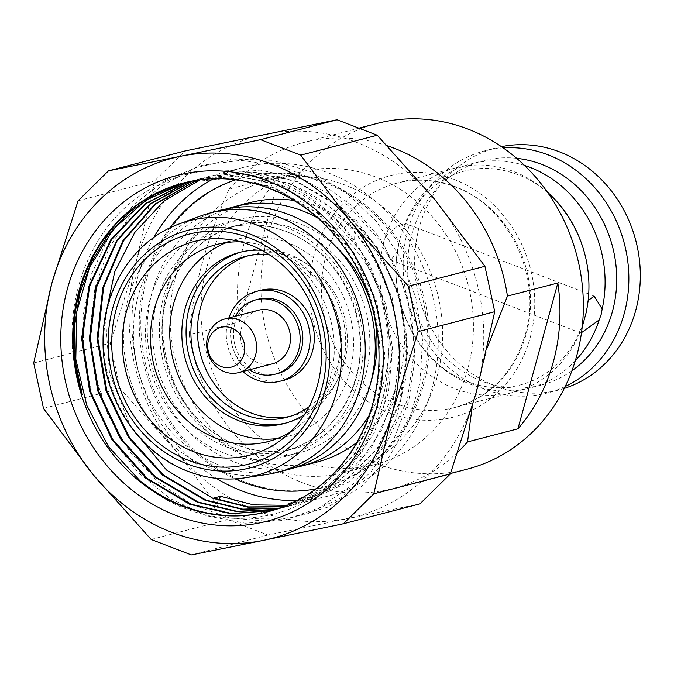 <?xml version="1.0" encoding="UTF-8"?>
<svg xmlns="http://www.w3.org/2000/svg" width="674" height="674" viewBox="0 0 674 674"><rect width="100%" height="100%" fill="white"/><g stroke="black" fill="none" stroke-linecap="round" stroke-linejoin="round"><path stroke-width="0.51" stroke-dasharray="3.37 2.53" d="M375.165 464.487A150.951 135.179 75.4 0 0 473.426 326.848A150.951 135.179 75.4 0 0 375.856 177.043A150.951 135.179 -104.6 0 0 299.222 172.283A150.951 135.179 -104.6 0 0 200.962 309.922A150.951 135.179 -104.6 0 0 298.531 459.719A150.951 135.179 75.4 0 0 375.165 464.487L344.389 472.482A150.951 135.179 75.4 0 1 267.755 467.722A150.951 135.179 -104.6 0 1 170.185 317.917A150.951 135.179 -104.6 0 1 268.446 180.287A150.951 135.179 -104.6 0 1 345.08 185.047A150.951 135.179 75.4 0 1 442.649 334.843A150.951 135.179 75.4 0 1 344.389 472.482M458.008 451.917A178.644 159.974 75.4 0 1 393.287 488.38A178.644 159.974 75.4 0 1 302.592 482.752A178.644 159.974 -104.6 0 1 189.276 334.877L239.666 321.784L279.558 175.965A178.644 159.974 -104.6 0 0 239.666 321.784M472.129 407.147L487.563 346.984M467.074 469.205A178.644 159.974 75.4 0 1 376.378 463.569A178.644 159.974 -104.6 0 1 260.914 286.29A178.644 159.974 -104.6 0 1 377.204 123.409M279.558 175.965L229.16 189.065C206.244 240.18 192.949 288.784 189.276 334.877M387.356 145.795A178.644 159.974 -104.6 0 0 303.418 142.585A178.644 159.974 -104.6 0 0 229.16 189.065M571.906 370.801A115.861 103.754 75.4 0 1 541.306 385.048A115.861 103.754 75.4 0 1 482.483 381.391A115.861 103.754 -104.6 0 1 407.602 266.415A115.861 103.754 -104.6 0 1 483.022 160.774L471.404 163.799A115.861 103.754 -104.6 0 0 401.906 231.932L404.973 225.31L404.956 223.321L594.08 296.063M583.018 324.135L579.96 330.757C560.675 377.617 512.358 398.924 468.506 381.897C422.101 366.235 387.685 305.027 397.677 251.175L398.907 242.901A115.861 103.754 -104.6 0 0 470.865 384.416A115.861 103.754 -104.6 0 0 529.688 388.072A115.861 103.754 -104.6 0 0 575.293 360.75M397.677 251.175L390.853 260.004L382.748 247.105A115.861 103.754 -104.6 0 0 454.706 388.612A115.861 103.754 -104.6 0 0 513.529 392.268A115.861 103.754 -104.6 0 0 582.269 326.342M547.389 192.107A115.861 103.754 -104.6 0 0 514.06 171.651A115.861 103.754 -104.6 0 0 455.245 167.995A115.861 103.754 -104.6 0 0 385.747 236.136L397.567 225.984L404.956 223.321M524.541 165.459A115.861 103.754 -104.6 0 0 471.404 163.799M588.124 300.638L586.018 313.166M579.96 330.757L579.969 332.745L581.494 332.661M516.68 158.323A115.861 103.754 -104.6 0 0 483.022 160.774M398.907 242.901L401.906 231.932M385.747 236.136L383.733 241.671L382.748 247.105M503.192 147.876A125.052 111.985 -104.6 0 0 484.555 150.883A125.052 111.985 -104.6 0 0 403.153 264.899A125.052 111.985 -104.6 0 0 483.974 388.999A125.052 111.985 75.4 0 0 547.465 392.942A125.052 111.985 75.4 0 0 565.208 386.497M564.256 388.418A125.052 111.985 75.4 0 1 558.923 389.96A125.052 111.985 75.4 0 1 495.441 386.017A125.052 111.985 -104.6 0 1 414.62 261.925A125.052 111.985 -104.6 0 1 496.022 147.909L484.555 150.883M501.431 146.662A125.052 111.985 -104.6 0 0 496.022 147.909M476.467 391.788A196.505 175.973 75.4 0 1 347.851 518.424A196.505 175.973 75.4 0 1 177.801 453.021A196.505 175.973 75.4 0 1 136.367 260.973A196.505 175.973 75.4 0 1 264.983 134.337A196.505 175.973 75.4 0 1 435.033 199.748A196.505 175.973 75.4 0 1 476.467 391.788M419.944 503.866L267.898 535.03L227.702 519.57L177.801 453.021L120.039 388.51L110.241 343.117L136.367 260.973L154.624 180.876L185.03 150.951M78.083 200.768L154.624 180.876M33.7 363.008L110.241 343.117M43.49 408.402L120.039 388.51M151.161 539.47L227.702 519.57M267.898 535.03L191.357 554.929M283.644 506.688L299.088 503.638L342.973 483.25L377.954 448.134L400.407 401.906L407.989 349.309L399.876 295.726L376.876 246.676L341.288 207.179L296.72 181.298L253.306 171.921L209.867 176.133L196.639 180.287M283.274 506.84L298.321 503.832L342.207 483.452L377.187 448.336L399.64 402.108L407.214 349.503L399.109 295.928L376.1 246.878L340.513 207.381L295.953 181.5L252.539 172.114L209.1 176.327L196.244 180.346M279.887 508.086L291.395 505.635L335.281 485.246L370.262 450.139L392.715 403.911L400.289 351.306L392.184 297.731L369.175 248.672L333.588 209.184L289.028 183.303L245.513 173.909L202.175 178.13L192.334 181.02M279.508 508.221L290.62 505.837L327.008 490.369L357.961 464.715L381.324 430.635L395.486 390.473L399.446 346.984L392.917 303.148L376.319 261.984L350.766 226.312C332.754 206.842 311.91 192.57 288.261 183.497L244.847 174.119L201.4 178.332M188.83 181.727L194.474 180.127L237.922 175.914L281.336 185.299C304.985 194.365 325.828 208.637 343.85 228.115L369.217 263.458L385.975 304.909L392.512 348.677L388.553 392.276L374.222 432.784L351.011 466.543L319.956 492.247L283.695 507.632L276.104 509.376M275.717 509.493L282.928 507.834L326.814 487.445L361.795 452.338L384.247 406.11L391.83 353.505L383.717 299.93L360.716 250.871L325.129 211.383L280.561 185.502L237.155 176.116L193.708 180.329L188.45 181.812M272.279 510.547L276.003 509.637L319.889 489.248L354.878 454.133L377.322 407.905L384.905 355.308L376.791 301.725L353.791 252.674L318.204 213.178L273.636 187.296L230.23 177.919L184.979 182.612M271.9 510.656L275.236 509.83L319.122 489.45L354.103 454.335L376.555 408.107L384.129 355.501L376.025 301.927L353.016 252.876L317.429 213.38L272.869 187.498L229.455 178.113L184.6 182.705M213.666 178.736A169.705 151.979 -104.6 0 1 242.421 167.666A169.705 151.979 -104.6 0 1 328.575 173.024A169.705 151.979 75.4 0 1 438.269 341.44A169.705 151.979 75.4 0 1 327.791 496.174A169.705 151.979 75.4 0 1 297.293 500.504M287.006 505.332L306.013 501.835L349.899 481.447L384.879 446.34L407.332 400.112L414.906 347.506L406.801 293.931L383.792 244.873L348.205 205.385L303.645 179.503L260.231 170.118L216.792 174.33L200.186 179.781M268.968 511.465A169.705 151.979 -104.6 0 0 269.389 511.355A169.705 151.979 -104.6 0 0 373.8 308.869A169.705 151.979 -104.6 0 0 184.019 182.848A169.705 151.979 -104.6 0 0 183.598 182.957M213.624 498.103L213.919 508.904L252.127 518.466L290.806 517.876L327.741 507.16L360.834 486.931L388.216 458.337L408.309 422.986L419.969 382.891L422.531 340.303L415.824 297.638L400.204 257.308L376.555 221.586L346.175 192.494L310.773 171.685L272.33 160.319L232.985 159.064L194.963 167.978L160.37 186.563L131.152 213.784L108.944 248.108L94.975 287.604L90.021 330.041L94.343 373.034L107.688 414.156L129.273 451.1L157.876 481.784L191.854 504.481L229.286 517.91L268.041 521.331L305.92 514.54L340.758 497.926L370.582 472.44L393.692 439.524L408.764 401.022L414.94 359.132L411.848 316.207L399.648 274.68L379.007 236.894L351.087 204.989L317.429 180.767L279.921 165.593L240.669 160.336L201.871 165.29L165.686 180.185L134.151 204.18L109.028 235.934L91.715 273.652L83.163 315.213L83.854 358.282L93.728 400.423L112.204 439.263L138.237 472.634L170.328 498.634L206.648 515.812L245.151 523.209L283.636 520.404L319.906 507.556L351.921 485.398L377.836 455.194L396.194 418.638L405.925 377.802L406.473 334.986L397.786 292.626L380.338 253.112L355.105 218.662L354.583 240.989C376.412 273.374 387.727 310.082 388.51 351.12C388.148 396.994 374.348 436.053 347.093 468.32C293.342 532.131 197.625 533.446 139.981 480.764M192.722 180.944L202.175 178.13M213.919 508.904L218.629 499.948M153.782 237.484A169.705 151.979 -104.6 0 0 216.379 478.346M105.346 316.216L109.517 373.371L130.646 426.6M82.338 394.796C52.951 314.531 88.159 216.657 160.336 184.154C223.642 152.265 308.279 176.318 354.583 240.989M325.323 486.662A159.881 143.183 75.4 0 0 429.397 340.884A159.881 143.183 75.4 0 0 326.056 182.224A159.881 143.183 -104.6 0 0 244.889 177.178A159.881 143.183 -104.6 0 0 140.815 322.956A159.881 143.183 -104.6 0 0 244.148 481.624A159.881 143.183 75.4 0 0 325.323 486.662L323.781 487.066A159.881 143.183 -104.6 0 0 427.855 341.288A159.881 143.183 -104.6 0 0 324.523 182.62A159.881 143.183 -104.6 0 0 243.348 177.582A159.881 143.183 -104.6 0 0 235.639 179.84M169.84 227.947A159.881 143.183 -104.6 0 0 235.049 478.86M315.946 488.844A159.881 143.183 -104.6 0 0 323.781 487.066M356.782 442.456A133.983 119.98 -104.6 0 0 402.504 315.39A133.983 119.98 -104.6 0 0 317.884 206.876A133.983 119.98 -104.6 0 0 293.889 200.473M249.869 202.647A133.983 119.98 -104.6 0 0 162.653 324.809A133.983 119.98 -104.6 0 0 249.245 457.772A133.983 119.98 -104.6 0 0 317.269 461.993M227.61 208.679A133.983 119.98 -104.6 0 0 147.303 332.779A133.983 119.98 -104.6 0 0 233.861 461.766A133.983 119.98 75.4 0 0 294.892 467.562M317.631 217.929A133.983 119.98 75.4 0 1 369.015 415.656M288.025 469.593A133.983 119.98 75.4 0 1 220.01 465.372A133.983 119.98 -104.6 0 1 133.41 332.408A133.983 119.98 -104.6 0 1 220.625 210.246M267.266 474.412A133.983 119.98 75.4 0 1 210.01 467.967A133.983 119.98 -104.6 0 1 123.519 341.103A133.983 119.98 -104.6 0 1 200.144 216.152M240.837 241.907A101.825 91.184 -104.6 0 1 250.559 242.859A101.825 91.184 -104.6 0 1 268.488 247.678A101.825 91.184 75.4 0 1 332.762 329.982A101.825 91.184 75.4 0 1 298.296 426.532A101.825 91.184 75.4 0 1 290.267 432.101M277.477 438.488A101.825 91.184 75.4 0 0 287.25 436.575A101.825 91.184 75.4 0 0 353.53 343.732A101.825 91.184 75.4 0 0 287.722 242.682A101.825 91.184 -104.6 0 0 236.026 239.472A101.825 91.184 -104.6 0 0 226.557 242.556M261.773 250.281A88.429 79.187 -104.6 0 1 284.285 255.227A88.429 79.187 75.4 0 1 340.665 330.504A88.429 79.187 75.4 0 1 304.471 414.586M241.519 251.916A88.429 79.187 -104.6 0 1 243.626 251.335A88.429 79.187 -104.6 0 1 288.523 254.123A88.429 79.187 75.4 0 1 345.678 341.878A88.429 79.187 75.4 0 1 288.11 422.505A88.429 79.187 75.4 0 1 285.987 423.019M269.347 254.789A83.07 74.393 -104.6 0 1 287.149 259.145A83.07 74.393 75.4 0 1 339.856 328.027A83.07 74.393 75.4 0 1 308.894 406.97M290.014 416.389A83.07 74.393 -104.6 0 0 293.3 415.622A83.07 74.393 -104.6 0 0 347.38 339.881A83.07 74.393 -104.6 0 0 293.687 257.443A83.07 74.393 -104.6 0 0 251.512 254.823A83.07 74.393 -104.6 0 0 248.268 255.758M260.728 290.267A46.447 41.594 -104.6 0 0 230.491 332.619A46.447 41.594 -104.6 0 0 260.509 378.712A46.447 41.594 75.4 0 0 284.091 380.178M228.89 317.926A46.447 41.594 -104.6 0 0 242.825 371.517M258.513 299.146A38.41 34.391 -104.6 0 0 233.516 334.169A38.41 34.391 -104.6 0 0 258.336 372.284A38.41 34.391 75.4 0 0 277.84 373.497M235.453 316.216A38.41 34.391 -104.6 0 0 249.38 369.815M258.521 310.225A27.693 24.795 -104.6 0 0 240.492 335.467A27.693 24.795 -104.6 0 0 258.395 362.949A27.693 24.795 75.4 0 0 272.448 363.817M390.17 413.154A124.791 111.758 75.4 0 1 314.143 254.772A124.791 111.758 75.4 0 1 454.108 179.461A124.791 111.758 75.4 0 1 530.135 337.843A124.791 111.758 75.4 0 1 390.17 413.154M396.312 403.793A115.861 103.754 75.4 0 1 321.422 288.817A115.861 103.754 75.4 0 1 396.843 183.176A115.861 103.754 75.4 0 1 455.666 186.824A115.861 103.754 75.4 0 1 530.548 301.809A115.861 103.754 75.4 0 1 455.127 407.441A115.861 103.754 75.4 0 1 396.312 403.793M343.85 228.115L355.105 218.662L350.766 226.312M371.163 381.08A120.579 107.983 75.4 0 1 237.29 449.221A120.579 107.983 75.4 0 1 163.824 296.181A120.579 107.983 75.4 0 1 299.062 223.414A120.579 107.983 75.4 0 1 336.343 247.08M295.381 229.034A115.22 103.181 75.4 0 1 369.858 343.378A115.22 103.181 75.4 0 1 294.85 448.437A115.22 103.181 75.4 0 1 236.355 444.806A115.22 103.181 75.4 0 1 161.878 330.462A115.22 103.181 75.4 0 1 236.886 225.402A115.22 103.181 75.4 0 1 295.381 229.034M286.147 231.435A115.22 103.181 75.4 0 1 360.624 345.779A115.22 103.181 75.4 0 1 285.616 450.839A115.22 103.181 75.4 0 1 227.121 447.207A115.22 103.181 75.4 0 1 152.653 332.863A115.22 103.181 75.4 0 1 227.652 227.804A115.22 103.181 75.4 0 1 286.147 231.435M223.439 452.827A120.579 107.983 75.4 0 1 149.982 299.787A120.579 107.983 75.4 0 1 285.212 227.02A120.579 107.983 75.4 0 1 358.678 380.06A120.579 107.983 75.4 0 1 223.439 452.827M179.183 223.953A131.691 117.933 -104.6 0 0 103.872 346.773A131.691 117.933 -104.6 0 0 188.872 471.463A131.691 117.933 -104.6 0 0 245.151 477.799M299.222 172.283L268.446 180.287M450.493 473.51L393.287 488.38M359.166 128.102L303.418 142.585M455.245 167.995L396.843 183.176C416.077 178.29 435.37 179.503 454.748 186.799C507.429 205.343 541.77 274.444 526.108 331.633C514.885 371.551 491.228 396.826 455.127 407.441L513.529 392.268M541.306 385.048L529.688 388.072M587.248 304.892C597.172 251.335 563.203 190.422 517.118 174.431C499.426 167.801 482.045 166.638 464.984 170.96C443.863 175.501 417.661 194.373 404.973 225.31M390.853 260.004L579.969 332.745M558.923 389.96L547.465 392.942M299.088 503.638L298.321 503.832M291.395 505.635L290.62 505.837M283.695 507.632L282.928 507.834M276.003 509.637L275.236 509.83M327.791 496.174L306.013 501.835M184.019 182.848L183.176 183.067M269.389 511.355L268.547 511.574M209.867 176.133L209.1 176.327M194.474 180.127L193.708 180.329M242.421 167.666L216.792 174.33M186.782 182.132L186.016 182.325M244.889 177.178L243.348 177.582M294.85 448.437C275.573 453.332 256.263 452.119 236.903 444.823C184.221 426.238 150.235 357.372 166.09 300.486C177.338 261.032 200.936 236.001 236.886 225.402L227.652 227.804C246.928 222.917 266.247 224.122 285.599 231.418C338.095 249.953 372.082 318.414 356.554 375.207C345.417 414.948 321.768 440.164 285.616 450.839L294.85 448.437M298.296 426.532L282.549 438.858M250.559 242.859L230.811 239.759M236.026 239.472L216.792 244.468M287.25 436.575L268.016 441.571M288.11 422.505L283.88 423.609M243.626 251.335L239.396 252.438M293.3 415.622L286.762 417.316M251.512 254.823L244.974 256.524"/><path stroke-width="1.01" d="M387.356 145.795A178.644 159.974 -104.6 0 1 394.113 148.221A178.644 159.974 75.4 0 1 507.429 296.088L487.563 346.984M517.935 428.807A178.644 159.974 -104.6 0 0 557.828 282.996L517.935 428.807L467.537 441.908A178.644 159.974 75.4 0 1 458.008 451.917M467.537 441.908L472.129 407.147M557.828 282.996L507.429 296.088M359.166 128.102L377.204 123.409A178.644 159.974 -104.6 0 1 467.899 129.046A178.644 159.974 75.4 0 1 583.364 306.325A178.644 159.974 75.4 0 1 467.074 469.205L450.493 473.51M516.68 158.323A115.861 103.754 -104.6 0 1 541.837 164.431A115.861 103.754 75.4 0 1 615.387 260.686A115.861 103.754 75.4 0 1 571.906 370.801M575.293 360.75A115.861 103.754 -104.6 0 0 599.178 319.931L601.191 314.396L602.177 308.962A115.861 103.754 -104.6 0 0 530.219 167.455A115.861 103.754 -104.6 0 0 524.541 165.459M582.269 326.342A115.861 103.754 -104.6 0 0 583.018 324.135L586.018 313.166A115.861 103.754 -104.6 0 0 547.389 192.107M602.177 308.962L594.08 296.063L588.124 300.638M581.494 332.661L599.178 319.931M565.208 386.497A125.052 111.985 75.4 0 0 628.488 268.454A125.052 111.985 75.4 0 0 548.038 154.826A125.052 111.985 -104.6 0 0 503.192 147.876M501.431 146.662A125.052 111.985 -104.6 0 1 559.504 151.852A125.052 111.985 75.4 0 1 640.3 272.869A125.052 111.985 75.4 0 1 564.256 388.418M418.183 331.583L408.393 286.197L350.632 221.679A196.505 175.973 75.4 0 1 392.066 413.726L418.183 331.583L494.733 311.691L476.467 391.788L450.35 473.932L419.944 503.866L343.403 523.757L373.8 493.823L392.066 413.726A196.505 175.973 75.4 0 1 263.45 540.363L343.403 523.757M450.35 473.932L373.8 493.823M191.357 554.929L263.45 540.363A196.505 175.973 75.4 0 1 93.4 474.951L151.161 539.47L191.357 554.929M43.49 408.402L93.4 474.951A196.505 175.973 75.4 0 1 51.957 282.912L33.7 363.008L43.49 408.402M78.083 200.768L51.957 282.912A196.505 175.973 75.4 0 1 180.573 156.275L108.48 170.842L78.083 200.768M180.573 156.275A196.505 175.973 75.4 0 1 350.632 221.679L300.722 155.13L260.535 139.67L180.573 156.275M300.722 155.13L377.272 135.238L435.033 199.748L484.935 266.297L408.393 286.197M484.935 266.297L494.733 311.691M108.48 170.842L185.03 150.951L337.076 119.778L377.272 135.238M260.535 139.67L337.076 119.778M176.251 515.585A178.644 159.974 75.4 0 1 70.045 398.528A178.644 159.974 75.4 0 1 200.936 171.331A178.644 159.974 75.4 0 1 382.739 371.703A178.644 159.974 75.4 0 1 176.251 515.585M182.393 506.216A169.705 151.979 75.4 0 1 81.495 395.015A169.705 151.979 75.4 0 1 183.176 183.067A169.705 151.979 75.4 0 1 372.949 309.088A169.705 151.979 75.4 0 1 268.547 511.574A169.705 151.979 75.4 0 1 182.393 506.216M218.629 499.948L220.55 496.3L213.624 498.103L248.411 506.924L283.644 506.688M130.646 426.6L166.52 470.031L212.858 498.305L247.838 507.143L283.274 506.84M196.639 180.287L155.391 204.171L123.376 241.056L103.594 287.444L97.898 338.912L106.812 390.566L129.433 437.477L163.571 475.187L205.932 500.1L242.716 509.156L279.887 508.086M196.244 180.346L154.902 204.138L122.769 240.989L102.886 287.385L97.123 338.896L105.987 390.608L128.599 437.586L162.763 475.347L205.166 500.302L242.151 509.376L279.508 508.221M276.104 509.376L237.105 511.355L198.24 502.096L155.66 477.007L121.531 439.17L98.834 391.678L90.173 339.73L96.39 287.579L117.116 240.787L150.26 204.096L192.722 180.944M192.334 181.02L149.982 203.91L116.77 240.34L95.902 286.779L89.381 338.685L97.797 391.021L120.301 438.681L154.658 477.015L197.474 502.299L236.456 511.574L275.717 509.493M188.83 181.727L145.584 203.759L111.404 239.792L89.642 286.239L82.43 338.508L90.434 391.392L112.836 439.659L147.362 478.515L190.548 504.101L231.325 513.529L272.279 510.547M188.45 181.812L145.104 203.75L110.814 239.733L88.951 286.189L81.655 338.483L89.617 391.434L112.01 439.768L146.553 478.675L189.773 504.304L230.761 513.74L271.9 510.656M297.293 500.504A169.705 151.979 75.4 0 1 241.637 490.824A169.705 151.979 -104.6 0 1 216.379 478.346M220.55 496.3L253.534 504.885L287.006 505.332M184.979 182.612L145.786 200.245L113.106 229.32L89.482 267.57L76.726 312.011L75.808 359.166L86.778 405.352L108.75 446.972L139.981 480.764A169.705 151.979 -104.6 0 0 268.968 511.465M183.598 182.957A169.705 151.979 -104.6 0 0 82.338 394.796L75.252 361.239L74.359 327.101L79.7 293.78L91.083 262.624L108.042 234.906L129.897 211.754L155.761 194.112L184.6 182.705M213.666 178.736A169.705 151.979 -104.6 0 0 153.782 237.484M200.186 179.781L163.934 201.046L134.724 232.53L114.706 271.883L105.346 316.216M235.639 179.84A159.881 143.183 -104.6 0 0 169.84 227.947M235.049 478.86A159.881 143.183 -104.6 0 0 242.615 482.02A159.881 143.183 -104.6 0 0 315.946 488.844M293.889 200.473A133.983 119.98 -104.6 0 0 249.869 202.647L234.476 206.648A133.983 119.98 -104.6 0 0 227.61 208.679M369.015 415.656A133.983 119.98 75.4 0 1 301.876 465.995L317.269 461.993A133.983 119.98 -104.6 0 0 356.782 442.456M317.631 217.929A133.983 119.98 75.4 0 0 302.5 210.869A133.983 119.98 -104.6 0 0 234.476 206.648M301.876 465.995A133.983 119.98 75.4 0 1 294.892 467.562M210.625 212.849L220.625 210.246A133.983 119.98 -104.6 0 1 288.649 214.475A133.983 119.98 75.4 0 1 375.241 347.43A133.983 119.98 75.4 0 1 288.025 469.593L278.025 472.196A133.983 119.98 75.4 0 1 267.266 474.412L245.151 477.799A131.691 117.933 -104.6 0 0 341.314 361.525A131.691 117.933 -104.6 0 0 256.339 224.863A131.691 117.933 -104.6 0 0 179.183 223.953L200.144 216.152A133.983 119.98 -104.6 0 1 210.625 212.849A133.983 119.98 -104.6 0 1 278.64 217.07A133.983 119.98 75.4 0 1 365.241 350.033A133.983 119.98 75.4 0 1 278.025 472.196M188.509 460.35A118.793 106.382 -104.6 0 0 321.742 388.662A118.793 106.382 -104.6 0 0 249.363 237.888A118.793 106.382 -104.6 0 0 116.13 309.577A118.793 106.382 -104.6 0 0 188.509 460.35M193.691 451.681A110.384 98.851 -104.6 0 0 282.549 438.858A110.384 98.851 -104.6 0 0 319.923 334.194A110.384 98.851 -104.6 0 0 250.239 244.982A110.384 98.851 -104.6 0 0 230.811 239.759A110.384 98.851 -104.6 0 0 124.109 322.029A110.384 98.851 -104.6 0 0 193.691 451.681M290.267 432.101A101.825 91.184 75.4 0 1 268.016 441.571A101.825 91.184 75.4 0 1 216.32 438.361A101.825 91.184 -104.6 0 1 150.504 337.312A101.825 91.184 -104.6 0 1 216.792 244.468A101.825 91.184 -104.6 0 1 240.837 241.907M226.557 242.556A101.825 91.184 -104.6 0 0 169.865 337.834A101.825 91.184 -104.6 0 0 235.555 433.365A101.825 91.184 75.4 0 0 277.477 438.488M304.471 414.586A88.429 79.187 75.4 0 1 283.88 423.609A88.429 79.187 75.4 0 1 238.984 420.82A88.429 79.187 -104.6 0 1 181.837 333.066A88.429 79.187 -104.6 0 1 239.396 252.438A88.429 79.187 -104.6 0 1 261.773 250.281M285.987 423.019A88.429 79.187 75.4 0 1 243.221 419.717A88.429 79.187 -104.6 0 1 186.066 333.175A88.429 79.187 -104.6 0 1 241.519 251.916M308.894 406.97A83.07 74.393 75.4 0 1 286.762 417.316A83.07 74.393 75.4 0 1 244.595 414.695A83.07 74.393 -104.6 0 1 190.902 332.265A83.07 74.393 -104.6 0 1 244.974 256.524A83.07 74.393 -104.6 0 1 269.347 254.789M248.268 255.758A83.07 74.393 -104.6 0 0 197.457 332.434A83.07 74.393 -104.6 0 0 251.132 413.002A83.07 74.393 -104.6 0 0 290.014 416.389M256.491 291.37A46.447 41.594 -104.6 0 1 280.072 292.836A46.447 41.594 75.4 0 1 310.099 338.929A46.447 41.594 75.4 0 1 279.862 381.273L284.091 380.178A46.447 41.594 75.4 0 0 314.328 337.826A46.447 41.594 75.4 0 0 284.31 291.732A46.447 41.594 -104.6 0 0 260.728 290.267L256.491 291.37A46.447 41.594 -104.6 0 0 228.89 317.926M242.825 371.517A46.447 41.594 -104.6 0 0 256.28 379.807A46.447 41.594 75.4 0 0 279.862 381.273M255.825 299.846A38.41 34.391 -104.6 0 1 275.321 301.059A38.41 34.391 75.4 0 1 300.149 339.174A38.41 34.391 75.4 0 1 275.144 374.196L277.84 373.497A38.41 34.391 75.4 0 0 302.837 338.474A38.41 34.391 75.4 0 0 278.017 300.36A38.41 34.391 -104.6 0 0 258.513 299.146L255.825 299.846A38.41 34.391 -104.6 0 0 235.453 316.216M249.38 369.815A38.41 34.391 -104.6 0 0 255.648 372.983A38.41 34.391 75.4 0 0 275.144 374.196M238.596 372.621L272.448 363.817A27.693 24.795 75.4 0 0 290.477 338.575A27.693 24.795 75.4 0 0 272.574 311.093A27.693 24.795 -104.6 0 0 258.521 310.225L224.669 319.021A27.693 24.795 -104.6 0 0 206.64 344.271A27.693 24.795 -104.6 0 0 224.535 371.745A27.693 24.795 -104.6 0 0 238.596 372.621A27.693 24.795 -104.6 0 0 256.617 347.371A27.693 24.795 -104.6 0 0 238.722 319.897A27.693 24.795 -104.6 0 0 224.669 319.021M231.502 327.985A20.54 18.4 -104.6 0 0 208.468 340.378A20.54 18.4 -104.6 0 0 220.979 366.454A20.54 18.4 -104.6 0 0 244.022 354.061A20.54 18.4 -104.6 0 0 231.502 327.985M336.343 247.08A120.579 107.983 75.4 0 1 371.163 381.08M250.383 234.173A122.769 109.938 -104.6 0 0 112.693 308.254A122.769 109.938 -104.6 0 0 187.49 464.066A122.769 109.938 -104.6 0 0 325.171 389.985A122.769 109.938 -104.6 0 0 250.383 234.173M179.183 223.953C134.05 240.054 102.566 288.851 103.055 341.162C102.119 397.382 138.397 453.155 188.13 471.404C206.867 478.54 225.874 480.672 245.151 477.799"/></g></svg>
